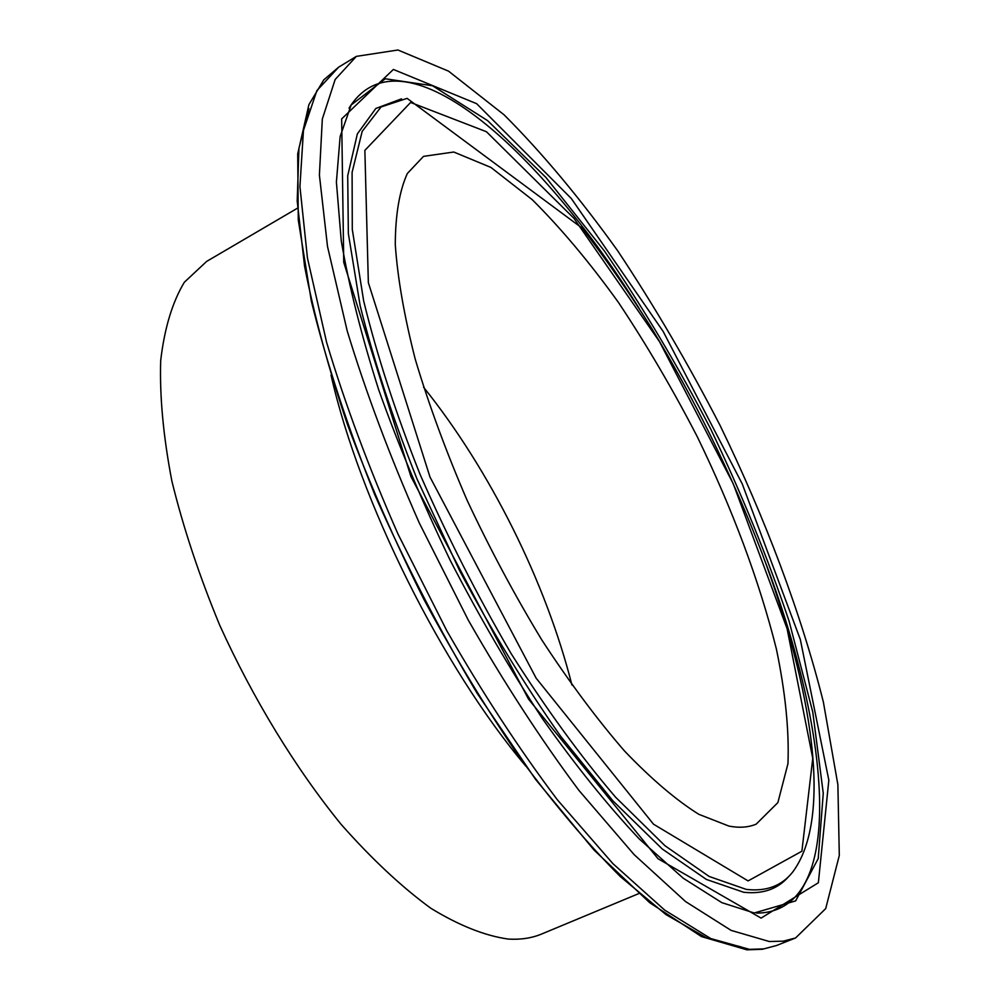 <?xml version="1.0" encoding="UTF-8"?>
<svg xmlns="http://www.w3.org/2000/svg" width="1000" height="1000" viewBox="0 0 1000 1000"><rect width="100%" height="100%" fill="white"/><g stroke="black" fill="none" stroke-linecap="round" stroke-linejoin="round"><path stroke-width="1.5" d="M297.35 208.263L206.663 261.4L184.338 282.25C172.387 302.125 164.5 328.2 160.7 360.462C159.562 396.062 163.275 436.25 171.863 481.037C183.3 527.737 199.262 575.812 219.737 625.262C253.212 699.05 295.562 768.3 341.062 824.287C371.625 858.863 401.55 886.862 430.838 908.263C459.125 925.55 484.988 935.825 508.413 939.087C520.75 939.812 531.862 938.112 541.737 933.975L638.787 893.587M571.925 685.013C545.9 582.163 490 469.975 423.587 387.25M769.275 941.513L783.188 941.175L795.562 937.975L825.7 908.612L839.3 855.462L837.887 784.75L823.375 702.062C801.2 613.587 765.337 518.462 720.05 425.387C688.363 364.038 654.275 305.887 617.788 250.938C580.375 198.675 542.5 153.312 504.15 114.875L448.562 71.162L397.938 50L356.362 56.375L335.15 79.5L322.325 119.05L319.4 175.062L327.512 246.488L347.212 330.95C365.988 392.625 390.012 456.637 419.288 522.975L468.338 620.225C504.125 682.837 540.962 739.538 578.862 790.312L634.1 854.587L685.537 901.55L731.075 930.375L769.275 941.513M728.962 826.1C739.362 828.075 748.45 827.412 756.188 824.137L777.875 802.6L787.962 763.65C789.237 730.475 785.375 692.237 776.363 648.913C759.137 580.538 732.775 509.812 697.275 436.725C672.812 389.387 646.562 344.663 618.538 302.575C589.9 262.725 561.163 228.45 532.312 199.737L490.938 167.438L453.762 152.025L423.512 156.363L407.325 173.512C399.45 190.888 395.425 214.562 395.275 244.525C397.575 277.913 404.237 316.163 415.262 359.275C428.762 404.487 446.05 451.5 467.113 500.3C489.975 549.038 514.938 595.688 542 640.238C569.625 682.487 597.15 719.438 624.575 751.062C651.3 778.962 676.038 800.05 698.8 814.3L728.962 826.1M331.037 375.112C359.5 501.175 442.388 667.55 525.875 766.2M308.962 108.637L298.938 148.287L297.2 201.1L304.55 266.125C314.025 314.962 328.325 367.775 347.488 424.588C369.237 482.713 394.7 540.962 423.875 599.338C454.625 656.55 486.938 709.788 520.788 759.075C554.812 805.05 588.025 844.25 620.438 876.675L666.025 914.638L706.675 937.938L741.363 946.988M749.513 949.362L763.688 948.9L776.338 945.575L762.4 949.262L746.975 949.837L701.525 936.6L649.625 902.65L594.05 850.062L535.5 779.3L477.125 693.275C439.325 629.7 405.225 563.562 374.812 494.85C347.5 426.575 326.35 362.05 311.375 301.238L298.275 219.988L297.712 153.912L308.913 104.637L323.762 79.887L338.7 67.138L316.9 90.588L303.463 130.387L299.925 186.55L307.45 258.012L326.613 342.375C345.062 403.925 368.825 467.75 397.9 533.85L446.763 630.675C482.475 692.987 519.35 749.35 557.362 799.8L612.863 863.6L664.7 910.113L710.75 938.55L749.513 949.362M761.087 918.1L818.363 882.75L828.838 780.175L800.337 639.525L742.275 483.975L663.2 331.512L571.35 198.562L476.65 103.688L393.375 69.45L341.662 118.9L343.738 262.337L410.95 476.587L528.513 699.112L658.025 858.737L761.087 918.1M754.5 912.913L795.662 900.888L818.225 858.562L823.263 793.312L812.788 712.138L789.075 621.1C767.6 557.312 741.475 493.288 710.7 429.025C677.875 365.812 642.438 306.475 604.412 251.025L545.988 177.5L487.537 120.575L432.5 85.738L385.3 78.775L351.175 104.987L340.138 136.537L336.4 182.062L341.25 240.775C348.925 285.875 361.413 335.562 378.713 389.825C398.663 445.775 422.425 502.475 450 559.925C479.25 616.538 510.2 669.65 542.85 719.275C575.737 765.763 607.875 805.662 639.263 838.95L683.2 878.188L721.8 902.638L753.637 912.812M756.675 913.112C846.862 912.562 831.637 735.125 764.737 560.462M639.138 308.363C537.688 145.75 400.562 24.913 349.038 108.138M401.512 98.85L375.838 108.462L357.35 133.925L347.713 175.763L348.35 233.55L360.138 305.613C373.587 359.837 392.537 417.612 416.987 478.938L459.562 570.538C491.562 630.625 525.25 685.85 560.638 736.213L612.875 800.8L662.25 848.975L706.388 879.438L743.575 892.237C762.812 894.388 777.9 889.087 788.863 876.338M746.312 889.412C766.213 891.688 781.65 885.938 792.613 872.163C833.363 817.537 812.087 687.8 762.038 553.2C731.75 474.525 694.587 398.925 650.525 326.438C628.438 291.525 605.725 258.825 582.388 228.312L407.1 98.362L381.062 106.95L362.175 131.4L352.1 172.35L352.287 229.4L363.663 300.938C376.85 354.925 395.588 412.587 419.875 473.938C446.938 535.85 477.35 595.725 511.1 653.55C545.85 708.475 580.662 756.338 615.538 797.15L664.963 845.713L709.137 876.45L746.312 889.412M748.1 880.913L801.888 851.225L812.763 758.35L787.062 628.562L733.25 483.775L659.488 341.625L573.95 218.337L486.438 131.725L410.625 102.463L364.862 150.387L368.35 282.663L429.988 477.013L536.163 678.213L653.487 824.175L748.1 880.913M776.338 945.575L795.562 937.975M338.7 67.138L356.362 56.375"/></g></svg>
